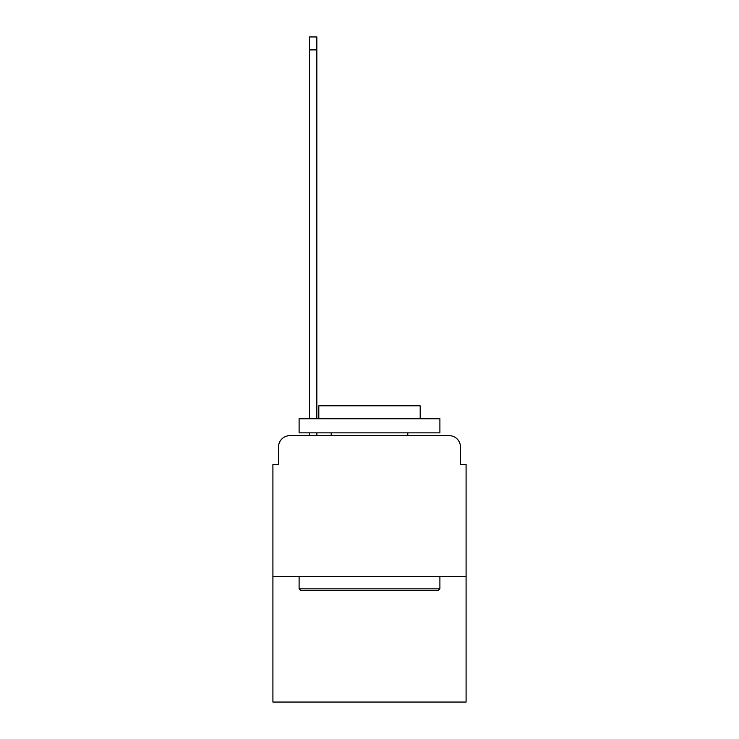 <?xml version="1.0" encoding="UTF-8"?>
<svg xmlns="http://www.w3.org/2000/svg" width="739" height="739" viewBox="0 0 739 739"><rect width="100%" height="100%" fill="white"/><g stroke="black" fill="none" stroke-linecap="round" stroke-linejoin="round"><path stroke-width="1.11" d="M278.548 446.938L278.548 464.397L278.548 446.938A11.261 11.261 0 0 1 289.808 435.668L309.521 435.668L309.521 432.86M466.087 576.466L272.913 576.466L272.913 702.05L466.087 702.05L466.087 464.397L460.452 464.397L460.452 446.938A11.261 11.261 0 0 0 449.192 435.668L289.808 435.668M272.913 576.466L272.913 464.397L278.548 464.397M316.846 432.86L316.846 435.668L325.576 435.668M413.424 435.668L449.192 435.668M460.452 464.397L460.452 446.938M438.209 590.544L300.791 590.544L299.101 588.854L439.899 588.854L438.209 590.544M299.101 418.773L439.899 418.773L439.899 432.86L299.101 432.86L299.101 418.773M420.186 418.773L420.186 405.822L318.814 405.822L318.814 418.773M299.101 576.466L299.101 588.854M439.899 576.466L439.899 588.854M331.201 432.86L331.201 435.668M407.799 432.86L407.799 435.668M309.521 418.773L309.521 36.95L316.846 36.95L316.846 418.773M309.521 49.901L316.846 49.901"/></g></svg>
